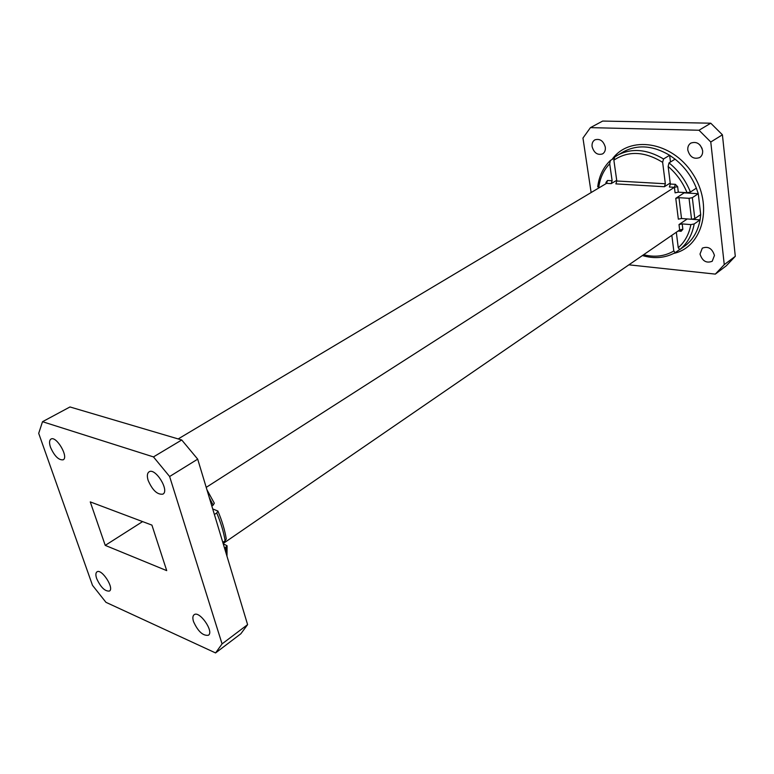 <?xml version="1.0" encoding="UTF-8"?>
<svg xmlns="http://www.w3.org/2000/svg" width="774" height="774" viewBox="0 0 774 774"><rect width="100%" height="100%" fill="white"/><g stroke="black" fill="none" stroke-linecap="round" stroke-linejoin="round"><path stroke-width="1.16" d="M223.144 543.522L679.659 229.955L682.852 229.307L682.194 223.918L690.882 224.605L694.181 223.957C692.188 234.89 687.389 243.433 679.766 249.576L685.619 245.445C693.233 239.301 698.051 230.787 700.064 219.893L694.181 223.957M616.81 181.01L665.34 183.757L664.392 186.727L615.872 183.893L616.81 181.01L613.869 160.179L614.701 156.977L617.197 155.39C631.323 147.853 646.764 149.043 663.541 158.97L669.645 155.274L670.477 161.998M665.34 183.757L662.631 162.317L663.541 158.97M613.927 158.38L610.386 160.45L609.709 163.778L612.128 180.748L611.199 183.622L616.714 180.313M599.802 187.376L597.712 186.844C599.057 176.143 603.285 167.348 610.386 160.45M671.832 235.335L673.806 250.979L675.218 252.643L679.388 249.702M679.766 249.576L678.247 247.728L676.321 232.248M682.194 223.918L679.001 224.566L687.254 218.945M692.333 197.66L694.8 218.616L691.54 219.274L689.054 198.318L692.333 197.66L698.274 193.723L696.368 188.14C691.724 176.53 684.632 166.874 675.102 159.163L669.017 162.888L668.146 166.478L670.332 184.038L675.354 184.328L674.406 187.318L669.384 187.018L670.332 184.038M675.354 184.328L677.637 186.65L678.314 192.175L687.07 192.707L690.408 192.049L696.368 188.14M691.54 219.274L681.526 218.51L678.334 219.158L675.77 198.328L678.982 197.67L681.526 218.51M689.054 198.318L678.982 197.67M694.8 218.616L700.693 214.582L698.274 193.723L684.158 192.852L675.77 198.328M678.314 192.175L675.092 192.832L674.406 187.318L206.213 487.368M710.774 123.211L602.665 121.063L590.436 127.633L699.019 130.245L710.774 123.211L722.413 134.802L735.3 256.31L726.36 265.743L715.321 274.112L628.894 264.824M590.436 127.633L582.957 138.062L591.133 192.542M715.321 274.112L724.261 264.64L735.3 256.31M722.413 134.802L710.774 142L724.261 264.64M710.774 142L699.019 130.245M700.015 254.046C702.299 261.08 706.362 263.489 712.206 261.273L714.45 255.449C712.196 248.425 708.152 245.987 702.318 248.144L700.015 254.046M687.805 150.108C689.857 157.054 693.804 159.541 699.667 157.567C701.883 156.048 702.869 153.736 702.628 150.64C700.596 143.712 696.668 141.197 690.824 143.103C688.541 144.632 687.535 146.963 687.805 150.108M592.11 146.663C594.016 152.971 597.499 155.381 602.559 153.91C604.717 152.536 605.636 150.272 605.297 147.137C603.41 140.849 599.947 138.411 594.906 139.833C592.691 141.216 591.752 143.5 592.11 146.663M178.184 438.935L606.545 183.351L607.484 180.487L605.936 182.5L606.874 183.061M664.392 186.727L670.207 183.051M105.235 545.38L90.258 501.891L151.917 525.111L166.72 570.631L105.235 545.38L142.59 521.599M222.07 643.9L169.622 476.513L153.465 456.912L42.512 421.704L38.7 433.353L92.503 585.347L105.961 602.327L215.569 652.937L222.07 643.9L247.603 624.618L197.699 459.156L169.622 476.513M193.529 621.619C198.038 631.497 203.001 636.034 208.419 635.241C214.34 631.642 199.315 610.183 194.1 614.759C192.678 615.93 192.494 618.213 193.529 621.619M96.682 578.604C100.746 587.36 105.003 591.51 109.444 591.055C114.629 588.308 101.529 568.193 96.953 571.87C95.618 572.905 95.531 575.159 96.682 578.604M50.504 447.275C54.451 456.099 58.669 460.278 63.149 459.824C69.041 457.211 56.27 435.462 50.958 439.081C49.255 440.271 49.101 443.009 50.504 447.275M148.144 480.393C152.507 490.358 157.432 494.934 162.927 494.122C169.787 490.629 155.235 467.303 149.043 471.859C147.157 473.233 146.857 476.078 148.144 480.393M702.115 148.482L700.006 145.019M682.407 247.709L685.619 245.445M692.12 219.284L700.064 219.893L700.693 214.582M675.102 159.163L669.645 155.274C652.927 145.425 637.524 144.274 623.409 151.81L614.701 156.977M211.824 506.002L213.179 505.122L209.309 497.643M206.929 489.748L214.311 503.197L213.179 505.122M222.796 542.371L225.118 540.774C223.686 532.067 220.9 522.798 216.749 512.959L217.9 511.053L212.705 508.924M216.749 512.959L214.398 514.516M225.118 540.774L226.289 539.014C224.866 530.219 222.07 520.892 217.91 511.053M223.212 543.735L227.092 545.786L224.615 548.379M153.465 456.912L181.726 439.98L69.97 406.96L42.512 421.704M181.726 439.98L197.699 459.156M247.603 624.618L240.859 633.761L215.569 652.937M662.631 162.317C644.529 151.269 628.265 150.553 613.869 160.179M609.709 163.778C603.691 170.009 600.044 177.856 598.757 187.308M606.09 183.622L605.936 182.5M607.484 180.487L612.128 180.748M643.6 254.723C654.717 257.539 664.789 256.291 673.806 250.979M678.247 247.728C684.816 241.981 689.024 234.28 690.882 224.605M680.153 229.81L679.659 229.955L681.12 231.291L682.852 229.307M681.12 231.291L678.101 231.029M679.659 229.955L679.001 224.566M687.07 192.707C682.803 182.374 676.495 173.628 668.146 166.478M669.017 162.888C678.595 170.657 685.725 180.381 690.408 192.049M611.199 183.622L606.545 183.351L606.922 182.887M677.637 186.65L674.406 187.318M612.021 159.483C629.059 135.063 671.571 141.071 692.411 173.279C713.802 205.129 702.821 247.041 673.835 253.398M226.134 553.42L225.931 547.47M675.218 252.643C665.224 258.071 654.282 259.038 642.41 255.546M226.985 556.264L227.092 545.786"/></g></svg>
